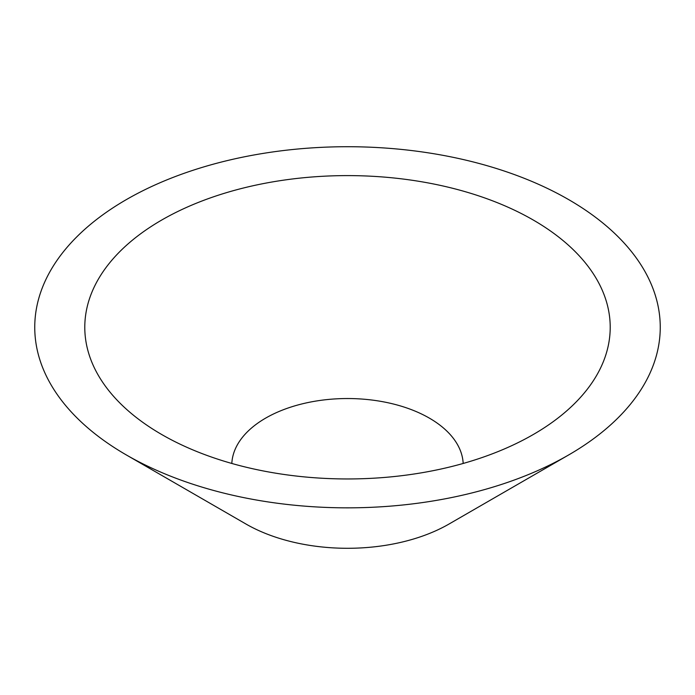 <?xml version="1.0" encoding="UTF-8"?>
<svg xmlns="http://www.w3.org/2000/svg" width="695" height="695" viewBox="0 0 695 695"><rect width="100%" height="100%" fill="white"/><g stroke="black" fill="none" stroke-linecap="round" stroke-linejoin="round"><path stroke-width="1.04" d="M568.649 199.604A312.75 180.561 0 0 0 126.351 199.604A312.75 180.561 0 0 0 126.351 454.956A312.75 180.561 0 0 0 568.649 454.956A312.75 180.561 0 0 0 568.649 199.604M533.265 220.028A262.71 151.675 0 0 0 173.55 213.617A262.71 151.675 0 0 0 140.277 420.51A262.71 151.675 0 0 0 554.723 420.51A262.71 151.675 0 0 0 533.265 220.028M463.174 463.461A115.717 66.807 0 0 0 429.328 418.103A115.717 66.807 0 0 0 304.731 403.265A115.717 66.807 0 0 0 231.826 463.461M126.351 454.956L245.917 523.995A143.657 82.94 0 0 0 449.083 523.995L568.649 454.956"/></g></svg>
